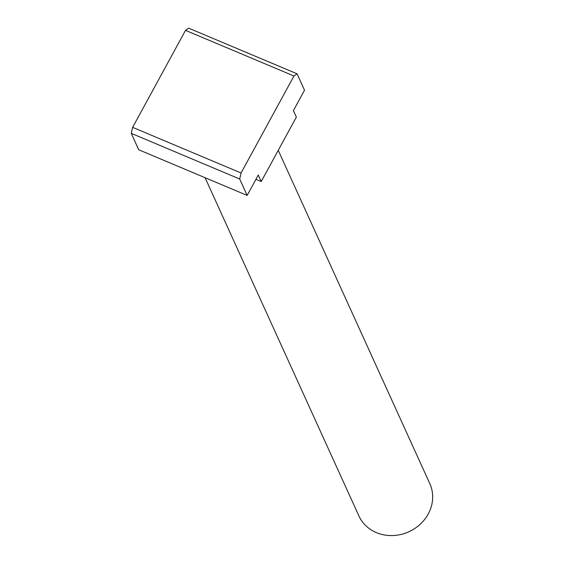 <?xml version="1.0" encoding="UTF-8"?>
<svg xmlns="http://www.w3.org/2000/svg" width="563" height="563" viewBox="0 0 563 563"><rect width="100%" height="100%" fill="white"/><g stroke="black" fill="none" stroke-linecap="round" stroke-linejoin="round"><path stroke-width="0.84" d="M278.235 150.356L429.801 483.61A38.96 35.159 155.5 0 1 420.097 524.35A38.96 35.159 155.5 0 1 376.415 532.619A38.96 35.159 155.5 0 1 358.877 515.87L205.08 177.711M297.06 73.802L188.633 28.15L185.523 30.353L132.643 127.344L131.27 133.361L138.73 149.772L247.157 195.424L239.69 179.013L241.07 172.996L293.949 76.005L297.06 73.802L304.52 90.214L293.407 110.601L296.363 117.104L261.232 181.546L258.269 175.037L247.157 195.424M255.94 179.316L261.232 181.546M132.643 127.344L241.07 172.996M239.69 179.013L131.27 133.361M185.523 30.353L293.949 76.005"/></g></svg>
